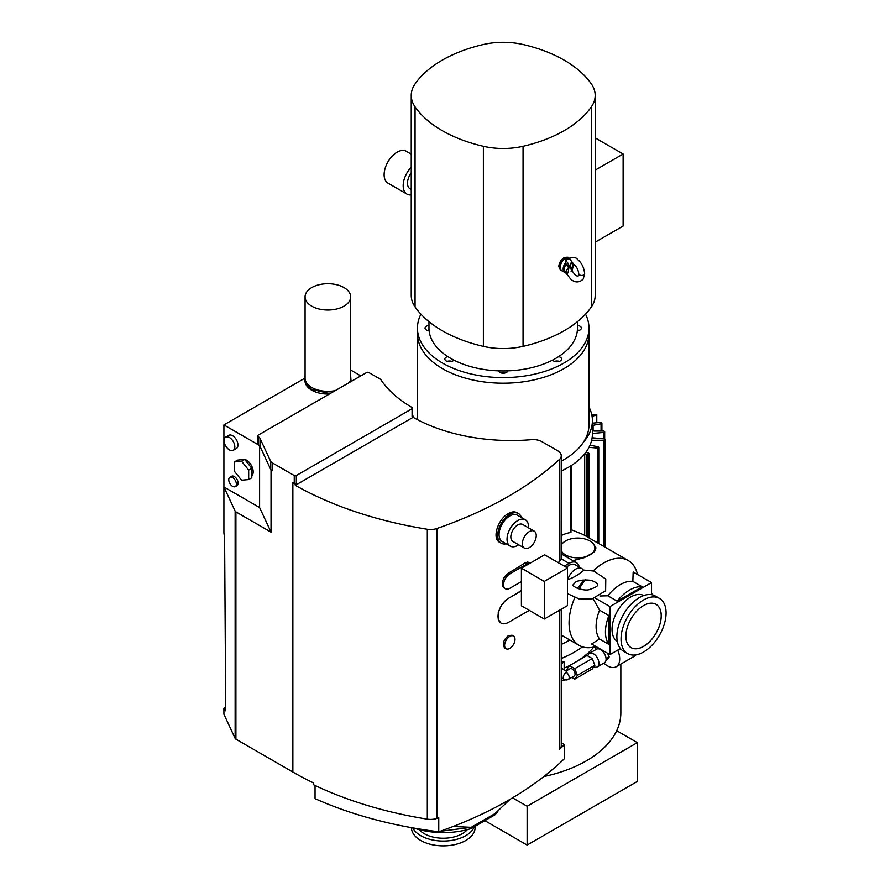 <?xml version="1.0" encoding="UTF-8"?>
<svg xmlns="http://www.w3.org/2000/svg" width="890" height="890" viewBox="0 0 890 890"><rect width="100%" height="100%" fill="white"/><g stroke="black" fill="none" stroke-linecap="round" stroke-linejoin="round"><path stroke-width="1.33" d="M595.188 242.169L623.122 226.038L623.122 154.014L595.188 137.894M595.188 170.146L623.122 154.014M428.969 321.646L428.969 328.076A74.248 42.865 0 0 0 429.114 330.746A74.248 42.865 180 0 0 447.781 356.59A74.248 42.865 0 0 0 453.833 360.083A74.248 42.865 180 0 0 498.6 370.863A74.248 42.865 0 0 0 507.834 370.863A74.248 42.865 180 0 0 552.601 360.083A74.248 42.865 0 0 0 558.653 356.59A74.248 42.865 180 0 0 577.321 330.746A74.248 42.865 0 0 0 577.465 328.076L577.465 321.646M585.52 314.159A85.763 49.517 180 0 1 588.98 328.076A85.763 49.517 180 0 1 536.036 373.822A85.763 49.517 180 0 1 442.575 363.098A85.763 49.517 180 0 1 417.455 328.076A85.763 49.517 180 0 1 420.914 314.159M447.781 356.59A4.65 2.692 0 0 0 444.844 359.093A4.65 2.692 0 0 0 448.627 361.729A4.65 2.692 0 0 0 453.833 360.083M428.969 325.428A4.65 2.692 0 0 0 425.053 328.076A4.65 2.692 0 0 0 429.114 330.746M577.321 330.746A4.65 2.692 0 0 0 581.381 328.076A4.65 2.692 0 0 0 580.024 326.185A4.65 2.692 0 0 0 577.465 325.428M552.601 360.083A4.65 2.692 0 0 0 557.808 361.729A4.65 2.692 0 0 0 561.59 359.093A4.65 2.692 0 0 0 560.222 357.19A4.65 2.692 0 0 0 558.653 356.59M498.6 370.863A4.65 2.692 0 0 0 503.217 373.21A4.65 2.692 0 0 0 507.834 370.863M415.063 106.845A53.444 30.861 180 0 1 411.247 95.397A53.444 30.861 180 0 1 415.063 83.938A122.553 70.755 180 0 1 483.381 44.5A53.444 30.861 180 0 1 523.053 44.5A122.553 70.755 180 0 1 591.372 83.938A53.444 30.861 180 0 1 595.188 95.397A53.444 30.861 180 0 1 591.372 106.845A122.553 70.755 180 0 1 523.053 146.294A53.444 30.861 180 0 1 483.381 146.294A122.553 70.755 180 0 1 415.063 106.845L415.063 306.916A122.553 70.755 0 0 0 483.381 346.366A53.444 30.861 0 0 0 523.053 346.366A122.553 70.755 0 0 0 591.372 306.916A53.444 30.861 0 0 0 595.188 295.469L595.188 95.397M568.399 257.499L564.227 257.544C560.945 259.735 559.12 262.772 558.753 266.644L561 270.382M411.247 95.397L411.247 295.469A53.444 30.861 0 0 0 415.063 306.916M571.413 263.062L569.489 266.41L572.27 268.046L571.903 270.638L569.4 266.655A2.937 1.78 57.3 0 1 569.4 266.277A2.937 0.623 -141.6 0 0 569.489 266.41A2.937 2.325 -84.9 0 0 569.4 266.655A4.35 2.448 178.6 0 1 569.077 266.844A2.937 0.612 39 0 1 568.977 266.7A2.937 2.314 95.5 0 1 569.077 266.466A4.35 2.581 1.4 0 0 569.4 266.277L570.779 263.151M568.076 272.841L565.662 271.862L568.977 266.7L565.662 264.764L568.076 263.351L569.077 266.466A2.937 1.602 -117.5 0 0 569.077 266.844L568.076 272.841L566.596 273.82L565.295 272.54L565.662 271.862C564.06 270.415 564.06 268.046 565.662 264.764L565.295 262.939L567.141 258.968C572.848 257.032 576.308 257.188 577.499 259.468C581.615 262.661 583.996 267.412 584.652 273.719A2.937 1.702 -0 0 1 584.652 273.797A2.937 1.702 -0 0 1 584.252 274.61A2.937 1.702 0 0 1 580.213 275.221A2.937 1.702 0 0 1 578.767 273.809A2.937 1.702 0 0 1 578.767 273.719L578.289 275.922C577.477 276.289 576.386 275.9 575.04 274.754L572.07 270.949L573.649 264.13M571.091 271.228L571.903 270.638M565.306 272.562L564.738 272.329A7.242 4.183 -60 0 0 565.295 272.54L565.662 271.862M566.607 272.974L566.596 273.82L566.607 272.974M572.27 268.046L571.291 269.091L573.471 264.007M568.076 263.351L566.596 261.449M411.247 154.126L406.307 151.267A18.378 10.613 120 0 0 392.145 156.195A18.378 10.613 120 0 0 384.124 174.685A18.378 10.613 120 0 0 387.929 183.106L406.986 194.109A18.378 10.613 120 0 0 411.247 194.921M568.877 257.877A7.354 4.25 -60 0 0 565.417 258.356A7.354 4.25 -60 0 0 560.222 267.356A7.354 4.25 -60 0 0 561.812 270.76L564.738 272.329A7.242 4.183 -60 0 1 565.295 262.939L565.851 258.612L568.12 258.267M411.247 167.153A18.378 10.613 120 0 0 403.181 185.698A18.378 10.613 120 0 0 406.986 194.109M411.247 172.805A12.249 7.076 120 0 0 410.056 188.802L411.247 189.492M427.3 330.379A4.65 2.692 180 0 1 429.047 330.023M500.814 372.821A4.65 2.692 180 0 1 505.62 372.821M577.388 330.023A4.65 2.692 180 0 1 579.134 330.379M447.103 361.396A4.65 2.692 180 0 1 451.909 361.396M554.526 361.396A4.65 2.692 180 0 1 559.343 361.396M588.98 328.076L588.98 333.683A85.763 49.517 180 0 1 536.036 379.429A85.763 49.517 180 0 1 442.575 368.694A85.763 49.517 180 0 1 417.455 333.683L417.455 419.68M567.275 670.359L566.874 669.347L569.5 665.62L587 655.518L592.239 658.544L594.865 665.297L577.365 675.399L574.74 679.126L571.747 677.401M594.865 665.297L592.239 669.024L574.74 679.126M592.239 658.544L574.74 668.646L577.365 675.399M569.5 665.62L574.74 668.646M598.636 648.855L599.326 648.465M605.745 661.159L609.205 656.965L607.592 653.238M603.865 663.095A17.155 9.901 -120 0 0 607.581 665.909A17.155 9.901 -120 0 0 616.158 666.755L634.414 656.219A17.155 9.901 -120 0 0 636.016 654.851M411.414 827.633A31.851 18.39 0 0 0 420.748 840.472A31.851 18.39 0 0 0 455.457 844.454A31.851 18.39 0 0 0 475.127 827.466L475.127 826.276M412.715 827.867A31.851 18.39 0 0 0 420.748 835.665A31.851 18.39 0 0 0 452.098 840.327A31.851 18.39 0 0 0 474.337 826.732M467.372 829.625A26.956 15.564 180 0 1 443.264 838.224A26.956 15.564 180 0 1 419.157 829.625M329.389 394.025A22.784 13.161 180 0 1 305.593 383.679M311.756 306.171A22.784 13.161 180 0 1 305.081 296.871A22.784 13.161 180 0 1 327.876 283.71A22.784 13.161 180 0 1 350.66 296.871A22.784 13.161 180 0 1 336.587 309.019A22.784 13.161 180 0 1 311.756 306.171M315.049 785.458L315.049 798.653A306.293 176.843 0 0 0 438.759 831.772L438.759 817.765A367.815 212.354 180 0 1 436.868 818.422A12.249 7.076 180 0 1 427.311 819.156A306.293 176.843 180 0 1 313.525 784.724L313.525 782.922A306.293 176.843 180 0 1 292.866 772.042L292.866 482.736L294.256 483.537A1.469 0.846 0 0 0 294.368 483.593A1.469 0.846 0 0 0 296.337 483.537L295.313 484.127A306.293 176.843 180 0 1 294.368 483.593M412.515 408.109A1.469 0.846 180 0 0 412.081 407.509A139.674 80.634 0 0 1 381.076 380.008A5.885 3.393 -0 0 0 379.763 378.84L368.76 372.498A1.469 0.846 0 0 0 366.68 372.498L257.866 435.321A1.469 0.846 -0 0 0 257.444 435.922A1.469 0.846 -0 0 0 257.866 436.523L258.489 436.879A5.885 3.393 180 0 1 260.014 438.403L270.616 461.243A5.885 3.393 0 0 0 272.129 462.755L294.256 475.538A1.469 0.846 0 0 0 296.337 475.538L412.081 408.71L412.081 416.709A1.469 0.846 0 0 0 412.515 416.108L412.515 408.109A1.469 0.846 180 0 1 412.081 408.71M258.489 436.879L258.489 444.878A5.885 3.393 180 0 1 260.014 446.402L270.616 469.241A5.885 3.393 0 0 0 270.727 469.464A5.885 3.393 0 0 0 272.129 470.766L271.038 470.131L271.038 532.153L235.906 511.872A2.937 1.702 180 0 1 235.138 511.105L223.913 486.941L259.602 507.545L259.602 445.779M292.866 772.042L235.906 739.156A2.937 1.702 180 0 1 235.138 738.389L223.913 714.225L223.913 708.218L225.437 710.81L225.704 709.63L224.614 538.317L223.913 532.943L223.913 424.919L257.866 444.522A1.469 0.846 180 0 1 257.444 443.921L257.444 435.922M561.256 658.533A100.47 58.006 0 0 0 582.449 646.852M561.256 644.427A82.336 47.537 0 0 0 569.767 639.966M588.98 407.064A82.091 47.393 180 0 1 592.406 420.614L592.406 433.819A82.091 47.393 180 0 1 584.43 454.2A82.091 47.393 180 0 1 582.449 456.448A82.091 47.393 180 0 1 561.256 470.988M592.406 420.614A82.091 47.393 180 0 1 583.618 441.963A85.763 49.517 0 0 1 561.256 461.176M335.285 390.621A22.784 13.161 180 0 1 311.756 387.484A22.784 13.161 180 0 1 305.081 378.183L305.081 296.871M350.66 296.871L350.66 378.183A22.784 13.161 180 0 1 349.414 382.466M583.618 441.963A85.763 49.517 180 0 0 588.98 424.719L588.98 333.683A85.763 49.517 180 0 1 583.618 350.927A85.763 49.517 180 0 1 442.575 368.694A85.763 49.517 180 0 1 417.455 333.683L417.455 328.076M567.497 605.612L544.279 619.017L544.279 581.404L567.497 567.998L567.497 605.612M544.279 581.404L521.407 568.198L521.407 605.812L544.279 619.017M521.407 568.198L544.624 554.793L567.497 567.998M567.497 579.713L568.365 579.368C573.216 577.799 578.066 574.996 582.917 570.968L583.595 570.612A12.249 7.076 -60 0 0 581.771 568.565L575.185 564.761A12.249 7.076 -60 0 0 569.055 565.361A12.249 7.076 -60 0 0 566.418 567.364M575.83 581.927L577.766 581.048M566.229 672.373L566.229 670.96L570.034 668.768A4.161 2.403 -120 0 1 572.125 668.969A4.161 2.403 -120 0 1 574.84 672.64A4.161 2.403 -120 0 1 574.206 675.977L568.309 679.381A4.161 2.403 -120 0 0 568.955 676.044A4.161 2.403 -120 0 0 566.229 672.373A4.161 2.403 -60 0 0 563.281 677.479A4.161 2.403 -60 0 0 564.149 679.381A4.161 4.161 0 0 0 568.309 679.381M518.681 544.791A15.197 8.767 -60 0 1 510.181 546.115A15.197 8.767 -60 0 1 507.033 539.151A15.197 8.767 -60 0 1 513.663 523.865A15.197 8.767 -60 0 1 525.367 519.793A15.197 8.767 -60 0 1 528.482 527.815M524.41 548.106L512.874 541.443A9.801 5.663 -60 0 1 510.838 536.959A9.801 5.663 -60 0 1 515.121 527.091A9.801 5.663 -60 0 1 522.675 524.466L534.211 531.13A9.801 5.663 -60 0 1 534.211 542.444A9.801 5.663 -60 0 1 524.41 548.106A9.801 5.663 -60 0 1 522.385 543.612A9.801 5.663 -60 0 1 526.658 533.755A9.801 5.663 -60 0 1 534.211 531.13M413.95 828.089A58.807 33.953 0 0 0 471.244 828.523L494.996 814.806A58.807 33.953 0 0 0 498.545 810.234M234.482 471.366L234.482 461.899L241.579 461.265L248.688 470.098L248.688 479.565L241.579 480.2L234.482 471.366M583.139 579.868A12.249 7.076 -60 0 1 577.065 588.223M567.698 579.79A12.249 7.076 -60 0 1 575.641 569.166A12.249 7.076 -60 0 1 581.771 568.565M510.181 546.115L502.205 541.509A15.197 8.767 -60 0 1 499.056 534.556A15.197 8.767 -60 0 1 505.687 519.27A15.197 8.767 -60 0 1 517.402 515.199L525.367 519.793M471.244 828.523L471.244 827.322L475.527 824.841L494.996 813.605L494.996 814.806M439.949 831.349L471.244 827.322L453.121 826.487M248.688 470.098L251.803 468.296L251.803 477.763L248.688 479.565M241.579 461.265L244.706 459.463L237.597 460.097L234.482 461.899M244.706 459.463L251.803 468.296M561.256 663.64L564.149 661.971L564.149 669.758M564.149 661.971L563.103 661.37L561.256 662.438M506.188 543.812A17.155 9.901 -60 0 1 501.226 543.212A17.155 9.901 -60 0 1 498.6 529.461A17.155 9.901 -60 0 1 509.803 514.342A17.155 9.901 -60 0 1 518.38 513.497A17.155 9.901 -60 0 1 521.384 517.49M509.803 636.394A7.354 4.25 -60 0 1 513.474 636.027A7.354 4.25 -60 0 1 513.474 644.516A7.354 4.25 -60 0 1 506.132 648.765A7.354 4.25 -60 0 1 504.997 642.869A7.354 4.25 -60 0 1 509.803 636.394M521.407 581.604L509.803 588.301A8.822 5.095 -60 0 1 505.387 588.735A8.822 5.095 -60 0 1 504.04 581.671A8.822 5.095 -60 0 1 509.803 573.894L526.78 564.093A8.822 5.095 -60 0 1 529.951 563.259M510.137 799.253L494.996 813.605M229.453 437.524A7.598 4.383 60 0 1 234.415 444.21A7.598 4.383 60 0 1 233.258 450.296A7.598 4.383 60 0 1 225.66 445.912A7.598 4.383 60 0 1 225.66 437.146A7.598 4.383 60 0 1 229.453 437.524M232.568 477.53A5.396 3.115 60 0 1 236.095 482.28A5.396 3.115 60 0 1 235.272 486.608A5.396 3.115 60 0 1 229.876 483.493A5.396 3.115 60 0 1 229.876 477.263A5.396 3.115 60 0 1 232.568 477.53M529.272 610.351L508.413 622.388A14.707 8.488 -60 0 1 501.07 623.111A14.707 8.488 -60 0 1 498.812 611.33A14.707 8.488 -60 0 1 508.413 598.38L521.407 590.871M564.271 566.129L569.055 563.37A14.707 8.488 -60 0 1 576.409 562.636A14.707 8.488 -60 0 1 579.245 567.108M561.256 742.727L564.494 744.596A367.559 212.209 180 0 1 559.365 749.436A12.249 7.076 0 0 0 561.256 745.653L561.256 609.216M501.014 623.089L498.278 619.496L498.222 612.776L501.248 605.601L505.364 600.639L508.413 598.38A367.559 212.209 0 0 0 521.407 590.482M558.197 562.625A367.559 212.209 0 0 0 559.365 561.568A12.249 7.076 0 0 0 561.134 558.787L569.055 563.37M501.226 543.212L499.702 542.322C491.603 538.561 497.977 518.859 508.413 513.541C511.739 511.683 514.542 511.372 516.845 512.618L518.38 513.497M504.73 647.953L504.719 647.942C502.027 644.193 503.262 640.077 508.413 635.594L512.062 635.215L513.474 636.027M503.985 587.934L502.26 585.364L502.316 581.893L504.296 577.21L508.413 573.093A367.559 212.209 0 0 0 524.844 562.97L527.748 562.013L530.229 563.103M438.759 831.772A367.559 212.209 0 0 0 564.494 758.603L564.494 744.596M225.66 437.146L228.774 435.344A7.598 4.383 60 0 1 232.568 435.722A7.598 4.383 60 0 1 237.541 442.408A7.598 4.383 60 0 1 236.373 448.504L233.258 450.296M229.876 477.263L231.611 476.261A5.396 3.115 60 0 1 234.304 476.528A5.396 3.115 60 0 1 237.83 481.29A5.396 3.115 60 0 1 237.007 485.606L235.272 486.608M241.502 459.741L241.657 459.652A9.556 5.518 60 0 1 249.022 462.21A9.556 5.518 60 0 1 253.194 471.834A9.556 5.518 60 0 1 251.803 475.772M271.038 470.131L270.727 469.464M271.038 532.153L259.602 507.545M608.916 615.557L608.916 644.416A34.309 19.803 -60 0 1 608.916 615.557L599.56 610.162L593.085 598.681M642.202 586.766L617.204 601.195A34.309 19.803 -60 0 1 642.202 586.766L632.846 581.359L633.168 571.97L651.536 582.572L651.536 594.665M651.536 593.174A34.309 19.803 -60 0 1 652.326 594.82M620.43 648.554L609.95 654.595L609.95 606.58L651.536 582.572M620.953 649.166A34.309 19.803 -60 0 1 619.129 649.299M559.365 459.529A12.249 7.076 0 0 0 561.256 455.747A12.249 7.076 0 0 0 557.663 450.752L541.943 441.674A12.249 7.076 180 0 0 531.497 439.671A139.674 80.634 0 0 1 413.116 417.31L295.313 485.328A306.293 176.843 0 0 0 427.311 529.25A12.249 7.076 0 0 0 436.868 528.515A367.559 212.209 0 0 0 559.365 459.529L559.365 561.568M561.256 455.747L561.134 558.787M295.313 484.127L295.313 485.328M608.916 644.416L599.56 639.02L591.583 643.993L609.95 654.595M599.56 639.02A34.309 19.803 -60 0 1 599.56 610.162M595.221 598.08L609.95 606.58M617.204 601.195L607.848 595.788A34.309 19.803 -60 0 1 632.846 581.359M599.982 595.989L607.848 595.788M225.682 707.194L223.913 708.218M304.369 378.461L223.913 424.919M350.66 370.051L360.795 375.903M412.515 415.764A139.674 80.634 0 0 0 413.116 416.108L412.081 416.709M413.116 416.108L413.116 417.31M543.812 776.558A117.614 67.907 0 0 0 620.842 712.823L620.842 664.051M565.028 679.76A117.614 67.907 180 0 1 561.256 681.05M564.149 668.112A100.47 58.006 0 0 0 570.09 665.275M578.189 660.602A100.47 58.006 0 0 0 593.797 647.075M596.167 646.641L592.562 647.308A49.006 28.291 -60 0 1 579.212 645.417A49.006 28.291 -60 0 1 574.706 597.824M579.145 588.957A49.006 28.291 -60 0 1 585.253 579.768M593.218 570.902A49.006 28.291 -60 0 1 628.218 560.533A49.006 28.291 -60 0 1 636.528 571.158L637.752 574.617M628.218 560.533L583.217 534.556L570.957 529.561M570.957 465.77L570.957 532.465A49.006 28.291 120 0 0 561.256 535.569M561.256 545.192A17.155 9.901 180 0 1 562.068 543.912A17.155 9.901 180 0 1 565.595 540.953A17.155 9.901 180 0 1 593.385 543.912L595.944 547.795L595.299 550.51L593.597 552.379L584.474 557.585L572.993 560.667M561.256 545.036L561.968 544.046M585.887 452.331L588.468 453.099A1.224 0.712 180 0 1 587.534 454.401L586.232 454.156A1.224 0.712 -0 0 0 584.641 454.734M593.385 543.912A17.155 9.901 180 0 1 589.848 554.96A17.155 9.901 180 0 1 561.256 550.732M603.643 438.77L603.643 432.44A1.224 0.712 -0 0 0 603.453 431.038L594.687 431.038A2.937 1.702 0 0 1 592.406 430.404M593.096 430.76L593.096 425.286L601.062 423.796A1.224 0.712 0 0 0 600.483 422.427L592.406 423.162M596.712 422.772L596.712 414.929M592.095 416.442L596.778 414.74L591.839 415.051M588.991 447.347L597.346 448.059A1.224 0.712 -0 0 0 598.725 447.514L598.736 543.512L598.725 447.525A1.224 0.712 -0 0 0 597.902 446.691L589.981 445.256M582.449 456.448A8.822 5.095 0 0 0 584.43 454.2M591.639 440.294L603.954 440.227A1.224 0.712 -0 0 0 604.121 438.815L592.117 437.791M603.643 432.44L592.406 433.463M593.096 425.286A2.937 1.702 -0 0 0 592.406 425.476M595.544 646.752A17.155 9.901 -120 0 0 596.033 649.511M616.158 666.755A17.155 9.901 -120 0 0 617.727 650.112M604.521 651.469L603.387 652.125M606.068 658.778L609.205 656.965M593.83 666.755L594.209 666.91A7.843 4.528 -120 0 0 597.301 666.888L604.455 662.761A7.843 4.528 -120 0 0 604.455 653.705A7.843 4.528 -120 0 0 596.611 649.177L589.458 653.305A7.843 4.528 -120 0 0 587.901 655.975L587.89 656.03M597.301 666.888A7.843 4.528 -120 0 0 597.301 657.832A7.843 4.528 -120 0 0 589.458 653.305M484.85 820.658L527.125 845.066L637.329 781.442L637.329 742.627L616.681 730.712M512.54 797.829L527.125 806.251L637.329 742.627M527.125 806.251L527.125 845.066M656.041 604.332A24.998 14.429 -60 0 1 656.03 633.179A24.998 14.429 -60 0 1 631.055 647.62A24.998 14.429 -60 0 1 625.893 636.194A24.998 14.429 -60 0 1 636.806 611.041A24.998 14.429 -60 0 1 656.064 604.343A24.998 14.429 -60 0 1 656.064 633.202A24.998 14.429 -60 0 1 631.066 647.631M621.042 638.998A31.851 18.39 -60 0 1 634.948 606.935A31.851 18.39 -60 0 1 659.49 598.403A31.851 18.39 -60 0 1 659.49 635.182A31.851 18.39 -60 0 1 627.639 653.572A31.851 18.39 -60 0 1 621.042 638.998M627.639 653.572L623.478 651.18A31.851 18.39 -60 0 1 616.881 636.595A31.851 18.39 -60 0 1 630.788 604.533A31.851 18.39 -60 0 1 655.329 596L659.49 598.403M617.304 641.379A26.466 15.275 -60 0 1 612.031 629.386A26.466 15.275 -60 0 1 623.445 602.897A26.466 15.275 -60 0 1 643.77 595.555M591.372 306.916L591.372 106.845M523.053 346.366L523.053 146.294M483.381 146.294L483.381 346.366M566.607 259.557L570.034 259.379L573.672 264.152C576.631 266.633 578.322 269.848 578.767 273.809M561.679 270.682L561.312 270.549A7.431 4.294 -60 0 1 559.877 264.686A7.431 4.294 -60 0 1 564.794 257.922A7.431 4.294 -60 0 1 568.721 257.7L568.12 257.255M294.256 483.537L294.256 475.538M272.129 462.755L272.129 470.766M235.906 739.156L235.906 511.872M559.365 749.436L559.365 610.306M508.413 573.093L509.803 573.894M524.844 562.97L526.78 564.093M436.868 818.422L436.868 528.515M427.311 819.156L427.311 529.25M257.866 436.523L257.866 444.522M260.014 438.403L260.014 446.402M270.616 461.243L270.616 469.241M296.337 475.538L296.337 483.537M235.138 738.389L235.138 511.105M225.704 709.664L224.814 710.176M601.062 431.038L601.062 423.796M597.346 542.722L597.346 448.059M587.534 537.048L587.534 454.401M586.232 536.303L586.232 454.156M571.514 529.817L571.514 465.403M603.954 440.227L603.954 546.527M596.333 422.806L596.333 415.163M570.746 263.229L573.672 264.152M565.751 272.763L570.724 279.115C571.035 279.327 576.809 285.334 583.217 279.048L584.652 273.797M561.312 270.549L560.644 270.248M567.497 593.641L579.334 599.048L592.106 598.903L605.623 590.749L605.779 579.045L593.775 571.035L583.273 570.034M575.863 581.904L573.093 584.774C571.97 586.91 584.919 591.817 590.126 589.302C595.666 587.389 598.158 585.876 597.602 584.774L597.201 583.829C593.485 579.891 586.91 578.99 577.488 581.148M566.229 670.96L561.256 668.09M564.149 679.381L561.256 677.713M305.081 375.558L304.347 379.062L305.381 383.279L311.489 389.264L327.943 393.202L331.047 393.069M351.049 381.521L350.66 375.558M504.719 647.942L506.132 648.765M503.963 587.923L505.387 588.735M561.256 553.892L576.409 562.636M579.212 645.417L561.256 635.06M604.677 438.948L604.677 431.739M601.907 431.038L601.907 423.117M598.759 543.534L598.759 447.359M589.135 537.972L589.135 453.722M584.641 535.38L584.641 453.945M605.167 547.228L605.167 439.515M596.778 422.761L596.778 414.74"/></g></svg>
